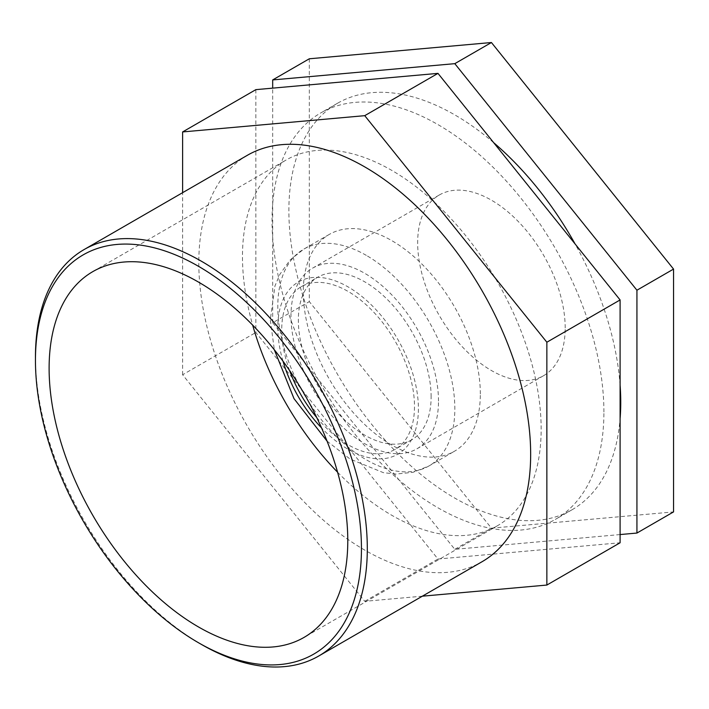 <?xml version="1.0" encoding="UTF-8"?>
<svg xmlns="http://www.w3.org/2000/svg" width="709" height="709" viewBox="0 0 709 709"><rect width="100%" height="100%" fill="white"/><g stroke="black" fill="none" stroke-linecap="round" stroke-linejoin="round"><path stroke-width="0.53" stroke-dasharray="3.54 2.66" d="M480.33 393.965A125.183 72.274 -120 0 0 425.692 267.984A125.183 72.274 -120 0 0 329.224 234.449A125.183 72.274 -120 0 0 329.224 378.996A125.183 72.274 -120 0 0 454.407 451.27A125.183 72.274 -120 0 0 480.33 393.965M316.746 417.557A93.889 54.203 -120 0 0 395.046 449.4A93.889 54.203 -120 0 0 414.49 406.425A93.889 54.203 -120 0 0 373.51 311.942A93.889 54.203 -120 0 0 301.165 286.791A93.889 54.203 -120 0 0 281.721 329.765A93.889 54.203 -120 0 0 289.591 370.523M309.31 58.785L309.31 301.617L491.426 528.178L673.55 511.907M620.1 534.559L454.806 549.324L272.681 322.763L309.31 301.617M272.681 322.763L272.681 88.138M454.806 549.324L491.426 528.178M255.86 89.644L255.86 332.477L437.976 559.038L620.1 542.766M422.378 596.18L364.736 601.321L182.612 374.76L255.86 332.477M182.612 374.76L182.612 192.68M364.736 601.321L437.976 559.038M35.45 357.008A234.661 135.481 -120 0 0 201.374 644.401M247.406 155.271A234.661 135.481 -120 0 0 247.406 426.233A234.661 135.481 -120 0 0 482.067 561.714M620.1 385.2A234.661 135.481 -120 0 0 575.07 243.914M493.677 142.669A234.661 135.481 -120 0 0 337.475 103.275A234.661 135.481 -120 0 0 337.475 374.237A234.661 135.481 -120 0 0 572.136 509.718A234.661 135.481 -120 0 0 620.1 418.647M603.908 412.009A234.661 135.481 -120 0 0 501.476 175.85A234.661 135.481 -120 0 0 320.654 112.988A234.661 135.481 -120 0 0 320.645 383.95A234.661 135.481 -120 0 0 555.307 519.431A234.661 135.481 -120 0 0 603.908 412.009M337.599 472.229A211.193 121.93 -120 0 0 497.408 525.759A211.193 121.93 -120 0 0 541.153 429.078A211.193 121.93 -120 0 0 448.965 216.537A211.193 121.93 -120 0 0 286.223 159.959A211.193 121.93 -120 0 0 242.478 256.64A211.193 121.93 -120 0 0 252.67 325.13M431.125 396.818A93.889 54.203 -120 0 0 390.136 302.344A93.889 54.203 -120 0 0 317.792 277.184A93.889 54.203 -120 0 0 298.347 320.167A93.889 54.203 -120 0 0 339.327 414.65A93.889 54.203 -120 0 0 411.681 439.802A93.889 54.203 -120 0 0 431.125 396.818M438.499 401.081A104.32 60.23 -120 0 0 392.963 296.105A104.32 60.23 -120 0 0 312.58 268.153A104.32 60.23 -120 0 0 290.974 315.904A104.32 60.23 -120 0 0 336.509 420.889A104.32 60.23 -120 0 0 416.892 448.832A104.32 60.23 -120 0 0 438.499 401.081M565.188 327.939A104.32 60.23 -120 0 0 519.653 222.954A104.32 60.23 -120 0 0 439.27 195.01A104.32 60.23 -120 0 0 417.663 242.762A104.32 60.23 -120 0 0 463.199 347.747A104.32 60.23 -120 0 0 543.59 375.69A104.32 60.23 -120 0 0 565.188 327.939M283.015 361.2A99.428 57.402 60 0 1 348.11 286.915A99.428 57.402 60 0 1 418.407 408.685A99.428 57.402 60 0 1 321.531 427.908M366.314 255.373A125.183 72.274 -120 0 0 303.727 249.169A125.183 72.274 -120 0 0 303.727 393.717A125.183 72.274 -120 0 0 428.91 465.99A125.183 72.274 -120 0 0 454.832 408.685A125.183 72.274 -120 0 0 366.314 255.373M329.224 234.449L303.727 249.169L290.123 259.955L279.958 274.215L274.977 285.878L270.289 319.803L274.348 349.812M327.062 441.113L350.033 459.024L383.418 472.673L395.968 474.073L413.072 472.309L428.91 465.99L454.407 451.27M337.475 103.275L320.654 112.988M572.136 509.718L555.307 519.431M92.852 271.6L286.223 159.959M497.408 525.759L304.046 637.4M301.165 286.791L317.792 277.184M411.681 439.802L395.046 449.4M312.58 268.153L439.27 195.01M543.59 375.69L416.892 448.832"/><path stroke-width="1.06" d="M289.591 370.523A93.889 54.203 -120 0 0 316.746 417.557M272.681 88.138L272.681 79.931L309.31 58.785L491.426 42.522L673.55 269.083L673.55 511.907L636.93 533.053L620.1 534.559M272.681 79.931L454.806 63.659L636.93 290.22L673.55 269.083M636.93 290.22L636.93 533.053M454.806 63.659L491.426 42.522M182.612 192.68L182.612 131.936L255.86 89.644L437.976 73.373L620.1 299.942L546.861 342.225L546.861 585.058L620.1 542.766L620.1 299.942M546.861 585.058L422.378 596.18M182.612 131.936L364.736 115.664L437.976 73.373M364.736 115.664L546.861 342.225M198.449 642.717L201.374 644.401A234.661 135.481 -120 0 0 318.704 656.029A234.661 135.481 -120 0 0 367.306 548.606A234.661 135.481 -120 0 0 264.874 312.456A234.661 135.481 -120 0 0 84.052 249.586A234.661 135.481 -120 0 0 35.45 357.008L35.45 360.394A230.514 133.088 60 0 1 198.449 266.283A230.514 133.088 60 0 1 361.448 548.606A230.514 133.088 60 0 1 198.449 642.717A230.514 133.088 60 0 1 35.45 360.394M318.704 656.029L482.067 561.714A234.661 135.481 -120 0 0 530.66 454.292A234.661 135.481 -120 0 0 428.236 218.142A234.661 135.481 -120 0 0 247.406 155.271L84.052 249.586M347.782 540.719A211.193 121.93 -120 0 0 255.594 328.178A211.193 121.93 -120 0 0 92.852 271.6A211.193 121.93 -120 0 0 49.116 368.281A211.193 121.93 -120 0 0 141.304 580.813A211.193 121.93 -120 0 0 304.046 637.4A211.193 121.93 -120 0 0 347.782 540.719M620.1 418.647A234.661 135.481 -120 0 0 620.738 402.287A234.661 135.481 -120 0 0 620.1 385.2M575.07 243.914A234.661 135.481 -120 0 0 493.677 142.669M252.67 325.13A211.193 121.93 -120 0 0 337.599 472.229M321.531 427.908A99.428 57.402 60 0 1 283.015 361.2M274.348 349.812L293.987 398.609L327.062 441.113"/></g></svg>
